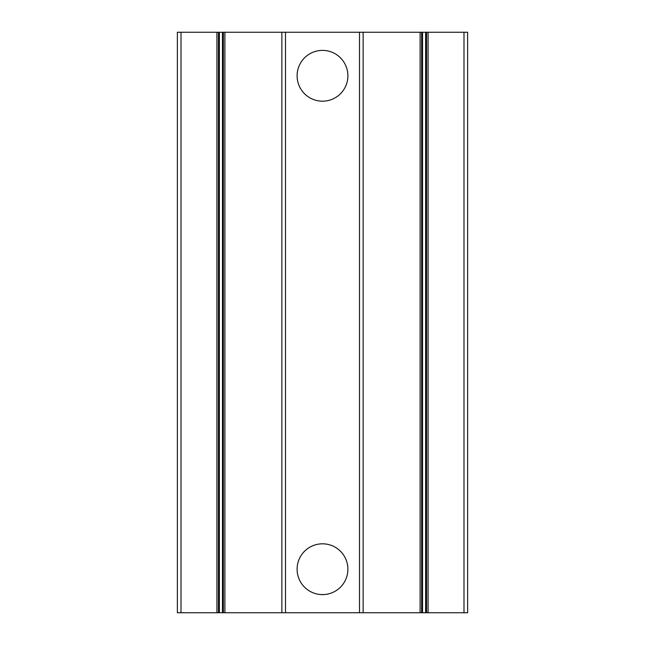 <?xml version="1.0" encoding="UTF-8"?>
<svg xmlns="http://www.w3.org/2000/svg" width="645" height="645" viewBox="0 0 645 645"><rect width="100%" height="100%" fill="white"/><g stroke="black" fill="none" stroke-linecap="round" stroke-linejoin="round"><path stroke-width="0.97" d="M326.483 100.87L324.943 101.063L326.483 100.87M320.057 101.063L318.517 100.87L320.057 101.063M297.103 75.788A25.397 25.397 0 0 0 322.5 101.184A25.397 25.397 0 0 0 347.897 75.788A25.397 25.397 0 0 1 322.5 101.184A25.397 25.397 0 0 1 297.103 75.788A25.397 25.397 0 0 1 322.5 50.391A25.397 25.397 0 0 1 347.897 75.788A25.397 25.397 0 0 0 322.5 50.391A25.397 25.397 0 0 0 297.103 75.788M326.483 50.705L324.943 50.512L326.483 50.705M320.96 594.561L324.04 594.561L320.96 594.561M324.943 594.488L326.483 594.295L324.943 594.488M326.483 544.13L324.943 543.937L326.483 544.13M318.517 594.295L320.057 594.488L318.517 594.295M320.057 543.937L318.517 544.13L320.057 543.937M297.103 569.212A25.397 25.397 0 0 0 322.5 594.609A25.397 25.397 0 0 0 347.897 569.212A25.397 25.397 0 0 1 322.5 594.609A25.397 25.397 0 0 1 297.103 569.212A25.397 25.397 0 0 1 322.5 543.816A25.397 25.397 0 0 1 347.897 569.212A25.397 25.397 0 0 0 322.5 543.816A25.397 25.397 0 0 0 297.103 569.212M467.625 32.25L467.625 612.75L467.625 32.25L463.997 32.25L463.997 612.75L467.625 612.75L463.997 612.75L463.997 32.25L428.07 32.25L428.07 612.75L463.997 612.75L428.07 612.75L428.07 32.25L426.53 32.25L426.53 612.75L428.07 612.75L426.53 612.75L426.53 32.25L467.625 32.25M425.627 32.25L425.627 612.75L425.627 32.25L422.548 32.25L422.548 612.75L425.627 612.75L422.548 612.75L422.548 32.25L426.53 32.25M421.645 32.25L421.645 612.75L421.645 32.25L420.105 32.25L420.105 612.75L421.645 612.75L420.105 612.75L420.105 32.25L363.135 32.25L363.135 612.75L420.105 612.75L363.135 612.75L363.135 32.25L359.507 32.25L359.507 612.75L363.135 612.75L359.507 612.75L359.507 32.25L285.493 32.25L285.493 612.75L359.507 612.75L285.493 612.75L285.493 32.25L281.865 32.25L281.865 612.75L285.493 612.75L281.865 612.75L281.865 32.25L224.895 32.25L224.895 612.75L281.865 612.75L224.895 612.75L224.895 32.25L223.355 32.25L223.355 612.75L224.895 612.75L223.355 612.75L223.355 32.25L422.548 32.25M222.452 32.25L222.452 612.75L222.452 32.25L219.373 32.25L219.373 612.75L222.452 612.75L219.373 612.75L219.373 32.25L223.355 32.25M218.47 32.25L218.47 612.75L218.47 32.25L216.93 32.25L216.93 612.75L218.47 612.75L216.93 612.75L216.93 32.25L181.003 32.25L181.003 612.75L216.93 612.75L177.375 612.75L177.375 32.25L219.373 32.25M426.53 612.75L425.627 612.75M422.548 612.75L421.645 612.75M223.355 612.75L222.452 612.75M219.373 612.75L218.47 612.75M181.003 32.25L177.375 32.25L177.375 612.75L181.003 612.75L181.003 32.25M320.057 50.512L318.517 50.705L320.057 50.512"/></g></svg>
